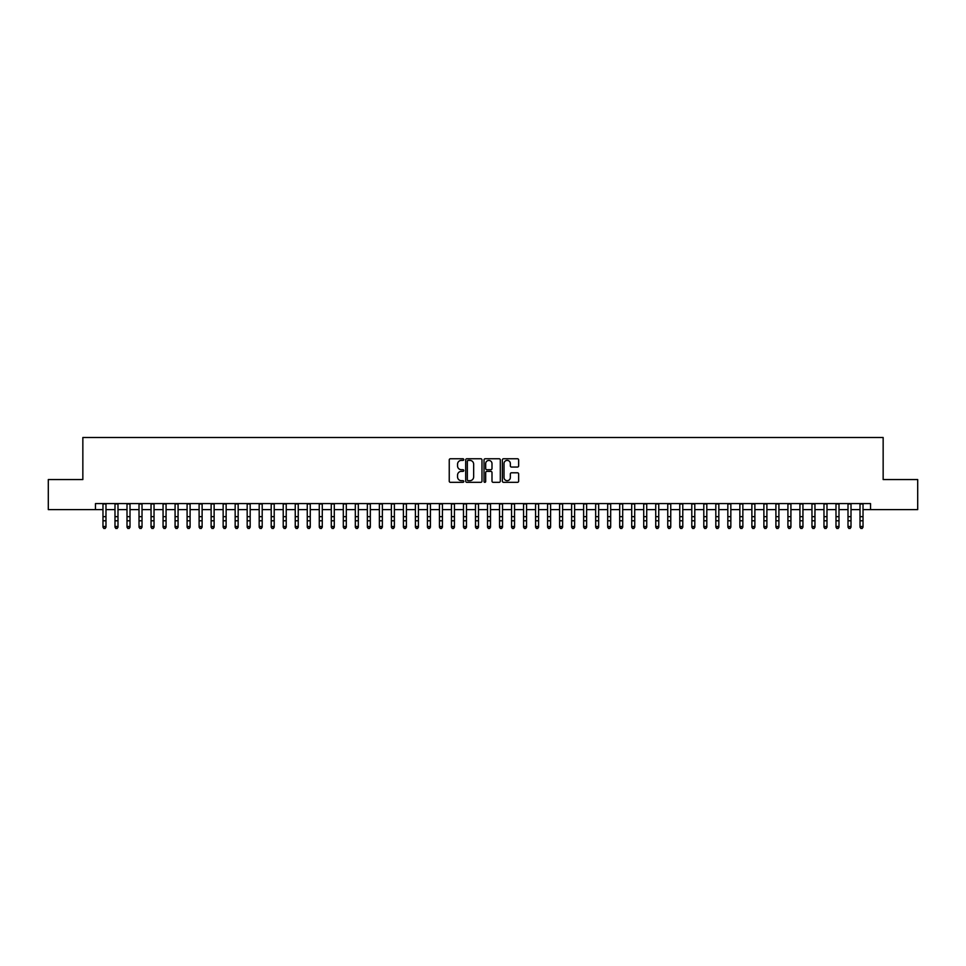 <?xml version="1.0" encoding="UTF-8"?>
<svg xmlns="http://www.w3.org/2000/svg" width="966" height="966" viewBox="0 0 966 966"><rect width="100%" height="100%" fill="white"/><g stroke="black" fill="none" stroke-linecap="round" stroke-linejoin="round"><path stroke-width="1.45" d="M463.777 459.575A0.821 0.821 0 0 0 462.943 458.753L450.422 458.753A1.183 1.183 0 0 0 449.238 459.925L449.238 481.153A1.183 1.183 0 0 0 450.422 482.336L462.943 482.336A0.821 0.821 0 0 0 463.777 481.515A0.821 0.821 0 0 0 462.943 480.682L461.325 480.682A3.779 3.779 0 0 1 457.558 476.914L457.558 475.139A3.779 3.779 0 0 1 461.325 471.372L462.943 471.372A0.821 0.821 0 0 0 463.777 470.539A0.821 0.821 0 0 0 462.943 469.718L461.325 469.718A3.779 3.779 0 0 1 457.558 465.938L457.558 464.175A3.779 3.779 0 0 1 461.325 460.396L462.943 460.396A0.821 0.821 0 0 0 463.777 459.575M517.474 467.061A1.183 1.183 0 0 0 518.645 465.89L518.645 459.925A1.183 1.183 0 0 0 517.474 458.753L503.552 458.753A1.183 1.183 0 0 0 502.368 459.925L502.368 481.153A1.183 1.183 0 0 0 503.552 482.336L517.474 482.336A1.183 1.183 0 0 0 518.645 481.153L518.645 473.968A1.183 1.183 0 0 0 517.474 472.785L511.509 472.785A1.183 1.183 0 0 0 510.338 473.968L510.338 477.53A3.152 3.152 0 0 1 507.174 480.682A3.152 3.152 0 0 1 504.023 477.53L504.023 463.559A3.152 3.152 0 0 1 507.174 460.396A3.152 3.152 0 0 1 510.338 463.559L510.338 465.89A1.183 1.183 0 0 0 511.509 467.061L517.474 467.061M95.465 509.601L48.3 509.601L48.3 479.559L82.847 479.559L82.847 437.501L883.153 437.501L883.153 479.559L917.7 479.559L917.7 509.601L870.535 509.601L870.535 503.588L95.465 503.588L95.465 509.601L102.976 509.601M481.974 459.925A1.183 1.183 0 0 0 480.79 458.753L466.868 458.753A1.183 1.183 0 0 0 465.697 459.925L465.697 481.153A1.183 1.183 0 0 0 466.868 482.336L480.79 482.336A1.183 1.183 0 0 0 481.974 481.153L481.974 459.925M485.21 458.753L499.132 458.753A1.183 1.183 0 0 1 500.303 459.925L500.303 481.153A1.183 1.183 0 0 1 499.132 482.336L493.179 482.336A1.183 1.183 0 0 1 491.996 481.153L491.996 472.543A1.183 1.183 0 0 0 490.813 471.372L486.864 471.372A1.183 1.183 0 0 0 485.681 472.543L485.681 481.515A0.821 0.821 0 0 1 484.86 482.336A0.821 0.821 0 0 1 484.026 481.515L484.026 459.925A1.183 1.183 0 0 1 485.21 458.753M105.982 509.601L114.99 509.601M117.997 509.601L127.005 509.601M130.012 509.601L139.019 509.601M142.026 509.601L151.046 509.601M154.041 509.601L163.061 509.601M166.067 509.601L175.075 509.601M178.082 509.601L187.09 509.601M190.097 509.601L199.105 509.601M202.111 509.601L211.119 509.601M214.126 509.601L223.146 509.601M226.141 509.601L235.161 509.601M238.167 509.601L247.175 509.601M250.182 509.601L259.19 509.601M262.197 509.601L271.204 509.601M274.211 509.601L283.219 509.601M286.226 509.601L295.246 509.601M298.24 509.601L307.26 509.601M310.267 509.601L319.275 509.601M322.282 509.601L331.29 509.601M334.296 509.601L343.304 509.601M346.311 509.601L355.319 509.601M358.326 509.601L367.346 509.601M370.34 509.601L379.36 509.601M382.367 509.601L391.375 509.601M394.382 509.601L403.39 509.601M406.396 509.601L415.404 509.601M418.411 509.601L427.419 509.601M430.425 509.601L439.445 509.601M442.44 509.601L451.46 509.601M454.455 509.601L463.475 509.601M466.481 509.601L475.489 509.601M478.496 509.601L487.504 509.601M490.511 509.601L499.519 509.601M502.525 509.601L511.545 509.601M514.54 509.601L523.56 509.601M526.555 509.601L535.575 509.601M538.581 509.601L547.589 509.601M550.596 509.601L559.604 509.601M562.61 509.601L571.618 509.601M574.625 509.601L583.633 509.601M586.64 509.601L595.66 509.601M598.654 509.601L607.674 509.601M610.681 509.601L619.689 509.601M622.696 509.601L631.704 509.601M634.71 509.601L643.718 509.601M646.725 509.601L655.733 509.601M658.74 509.601L667.76 509.601M670.754 509.601L679.774 509.601M682.781 509.601L691.789 509.601M694.795 509.601L703.803 509.601M706.81 509.601L715.818 509.601M718.825 509.601L727.833 509.601M730.839 509.601L739.859 509.601M742.854 509.601L751.874 509.601M754.881 509.601L763.889 509.601M766.895 509.601L775.903 509.601M778.91 509.601L787.918 509.601M790.925 509.601L799.933 509.601M802.939 509.601L811.959 509.601M814.954 509.601L823.974 509.601M826.981 509.601L835.988 509.601M838.995 509.601L848.003 509.601M851.01 509.601L860.018 509.601M863.024 509.601L870.535 509.601M468.172 460.396A0.821 0.821 0 0 0 467.339 461.229L467.339 479.861A0.821 0.821 0 0 0 468.172 480.682L469.874 480.682A3.779 3.779 0 0 0 473.654 476.914L473.654 464.175A3.779 3.779 0 0 0 469.874 460.396L468.172 460.396M491.996 463.608A3.152 3.152 0 0 0 488.844 460.456A3.152 3.152 0 0 0 485.681 463.608L485.681 468.534A1.183 1.183 0 0 0 486.864 469.718L490.813 469.718A1.183 1.183 0 0 0 491.996 468.534L491.996 463.608M105.982 503.588L105.982 527.182L105.077 528.499L103.881 528.233L105.077 528.499M102.976 503.588L102.976 526.518L105.982 526.518L105.077 528.233M103.881 528.499L102.976 527.182L103.881 528.233M117.997 503.588L117.997 527.182L117.091 528.499L115.896 528.233L117.091 528.499M114.99 503.588L114.99 526.518L117.997 526.518L117.091 528.233M115.896 528.499L114.99 527.182L115.896 528.233M130.012 503.588L130.012 527.182L129.106 528.499L127.91 528.233L129.106 528.499M127.005 503.588L127.005 526.518L130.012 526.518L129.106 528.233M127.91 528.499L127.005 527.182L127.91 528.233M142.026 503.588L142.026 527.182L141.133 528.499L139.925 528.233L141.133 528.499M139.019 503.588L139.019 526.518L142.026 526.518L141.133 528.233M139.925 528.499L139.019 527.182L139.925 528.233M154.041 503.588L154.041 527.182L153.147 528.499L151.94 528.233L153.147 528.499M151.046 503.588L151.046 526.518L154.041 526.518L153.147 528.233M151.94 528.499L151.046 527.182L151.94 528.233M166.067 503.588L166.067 527.182L165.162 528.499L163.954 528.233L165.162 528.499M163.061 503.588L163.061 526.518L166.067 526.518L165.162 528.233M163.954 528.499L163.061 527.182L163.954 528.233M178.082 503.588L178.082 527.182L177.176 528.499L175.981 528.233L177.176 528.499M175.075 503.588L175.075 526.518L178.082 526.518L177.176 528.233M175.981 528.499L175.075 527.182L175.981 528.233M190.097 503.588L190.097 527.182L189.191 528.499L187.996 528.233L189.191 528.499M187.09 503.588L187.09 526.518L190.097 526.518L189.191 528.233M187.996 528.499L187.09 527.182L187.996 528.233M202.111 503.588L202.111 527.182L201.206 528.499L200.01 528.233L201.206 528.499M199.105 503.588L199.105 526.518L202.111 526.518L201.206 528.233M200.01 528.499L199.105 527.182L200.01 528.233M214.126 503.588L214.126 527.182L213.232 528.499L212.025 528.233L213.232 528.499M211.119 503.588L211.119 526.518L214.126 526.518L213.232 528.233M212.025 528.499L211.119 527.182L212.025 528.233M226.141 503.588L226.141 527.182L225.247 528.499L224.04 528.233L225.247 528.499M223.146 503.588L223.146 526.518L226.141 526.518L225.247 528.233M224.04 528.499L223.146 527.182L224.04 528.233M238.167 503.588L238.167 527.182L237.262 528.499L236.054 528.233L237.262 528.499M235.161 503.588L235.161 526.518L238.167 526.518L237.262 528.233M236.054 528.499L235.161 527.182L236.054 528.233M250.182 503.588L250.182 527.182L249.276 528.499L248.081 528.233L249.276 528.499M247.175 503.588L247.175 526.518L250.182 526.518L249.276 528.233M248.081 528.499L247.175 527.182L248.081 528.233M262.197 503.588L262.197 527.182L261.291 528.499L260.096 528.233L261.291 528.499M259.19 503.588L259.19 526.518L262.197 526.518L261.291 528.233M260.096 528.499L259.19 527.182L260.096 528.233M274.211 503.588L274.211 527.182L273.306 528.499L272.11 528.233L273.306 528.499M271.204 503.588L271.204 526.518L274.211 526.518L273.306 528.233M272.11 528.499L271.204 527.182L272.11 528.233M286.226 503.588L286.226 527.182L285.332 528.499L284.125 528.233L285.332 528.499M283.219 503.588L283.219 526.518L286.226 526.518L285.332 528.233M284.125 528.499L283.219 527.182L284.125 528.233M298.24 503.588L298.24 527.182L297.347 528.499L296.139 528.233L297.347 528.499M295.246 503.588L295.246 526.518L298.24 526.518L297.347 528.233M296.139 528.499L295.246 527.182L296.139 528.233M310.267 503.588L310.267 527.182L309.361 528.499L308.154 528.233L309.361 528.499M307.26 503.588L307.26 526.518L310.267 526.518L309.361 528.233M308.154 528.499L307.26 527.182L308.154 528.233M322.282 503.588L322.282 527.182L321.376 528.499L320.181 528.233L321.376 528.499M319.275 503.588L319.275 526.518L322.282 526.518L321.376 528.233M320.181 528.499L319.275 527.182L320.181 528.233M334.296 503.588L334.296 527.182L333.391 528.499L332.195 528.233L333.391 528.499M331.29 503.588L331.29 526.518L334.296 526.518L333.391 528.233M332.195 528.499L331.29 527.182L332.195 528.233M346.311 503.588L346.311 527.182L345.405 528.499L344.21 528.233L345.405 528.499M343.304 503.588L343.304 526.518L346.311 526.518L345.405 528.233M344.21 528.499L343.304 527.182L344.21 528.233M358.326 503.588L358.326 527.182L357.432 528.499L356.225 528.233L357.432 528.499M355.319 503.588L355.319 526.518L358.326 526.518L357.432 528.233M356.225 528.499L355.319 527.182L356.225 528.233M370.34 503.588L370.34 527.182L369.447 528.499L368.239 528.233L369.447 528.499M367.346 503.588L367.346 526.518L370.34 526.518L369.447 528.233M368.239 528.499L367.346 527.182L368.239 528.233M382.367 503.588L382.367 527.182L381.461 528.499L380.254 528.233L381.461 528.499M379.36 503.588L379.36 526.518L382.367 526.518L381.461 528.233M380.254 528.499L379.36 527.182L380.254 528.233M394.382 503.588L394.382 527.182L393.476 528.499L392.281 528.233L393.476 528.499M391.375 503.588L391.375 526.518L394.382 526.518L393.476 528.233M392.281 528.499L391.375 527.182L392.281 528.233M406.396 503.588L406.396 527.182L405.491 528.499L404.295 528.233L405.491 528.499M403.39 503.588L403.39 526.518L406.396 526.518L405.491 528.233M404.295 528.499L403.39 527.182L404.295 528.233M418.411 503.588L418.411 527.182L417.505 528.499L416.31 528.233L417.505 528.499M415.404 503.588L415.404 526.518L418.411 526.518L417.505 528.233M416.31 528.499L415.404 527.182L416.31 528.233M430.425 503.588L430.425 527.182L429.532 528.499L428.324 528.233L429.532 528.499M427.419 503.588L427.419 526.518L430.425 526.518L429.532 528.233M428.324 528.499L427.419 527.182L428.324 528.233M442.44 503.588L442.44 527.182L441.547 528.499L440.339 528.233L441.547 528.499M439.445 503.588L439.445 526.518L442.44 526.518L441.547 528.233M440.339 528.499L439.445 527.182L440.339 528.233M454.455 503.588L454.455 527.182L453.561 528.499L452.354 528.233L453.561 528.499M451.46 503.588L451.46 526.518L454.455 526.518L453.561 528.233M452.354 528.499L451.46 527.182L452.354 528.233M466.481 503.588L466.481 527.182L465.576 528.499L464.368 528.233L465.576 528.499M463.475 503.588L463.475 526.518L466.481 526.518L465.576 528.233M464.368 528.499L463.475 527.182L464.368 528.233M478.496 503.588L478.496 527.182L477.59 528.499L476.395 528.233L477.59 528.499M475.489 503.588L475.489 526.518L478.496 526.518L477.59 528.233M476.395 528.499L475.489 527.182L476.395 528.233M490.511 503.588L490.511 527.182L489.605 528.499L488.41 528.233L489.605 528.499M487.504 503.588L487.504 526.518L490.511 526.518L489.605 528.233M488.41 528.499L487.504 527.182L488.41 528.233M502.525 503.588L502.525 527.182L501.632 528.499L500.424 528.233L501.632 528.499M499.519 503.588L499.519 526.518L502.525 526.518L501.632 528.233M500.424 528.499L499.519 527.182L500.424 528.233M514.54 503.588L514.54 527.182L513.646 528.499L512.439 528.233L513.646 528.499M511.545 503.588L511.545 526.518L514.54 526.518L513.646 528.233M512.439 528.499L511.545 527.182L512.439 528.233M526.555 503.588L526.555 527.182L525.661 528.499L524.453 528.233L525.661 528.499M523.56 503.588L523.56 526.518L526.555 526.518L525.661 528.233M524.453 528.499L523.56 527.182L524.453 528.233M538.581 503.588L538.581 527.182L537.676 528.499L536.468 528.233L537.676 528.499M535.575 503.588L535.575 526.518L538.581 526.518L537.676 528.233M536.468 528.499L535.575 527.182L536.468 528.233M550.596 503.588L550.596 527.182L549.69 528.499L548.495 528.233L549.69 528.499M547.589 503.588L547.589 526.518L550.596 526.518L549.69 528.233M548.495 528.499L547.589 527.182L548.495 528.233M562.61 503.588L562.61 527.182L561.705 528.499L560.509 528.233L561.705 528.499M559.604 503.588L559.604 526.518L562.61 526.518L561.705 528.233M560.509 528.499L559.604 527.182L560.509 528.233M574.625 503.588L574.625 527.182L573.719 528.499L572.524 528.233L573.719 528.499M571.618 503.588L571.618 526.518L574.625 526.518L573.719 528.233M572.524 528.499L571.618 527.182L572.524 528.233M586.64 503.588L586.64 527.182L585.746 528.499L584.539 528.233L585.746 528.499M583.633 503.588L583.633 526.518L586.64 526.518L585.746 528.233M584.539 528.499L583.633 527.182L584.539 528.233M598.654 503.588L598.654 527.182L597.761 528.499L596.553 528.233L597.761 528.499M595.66 503.588L595.66 526.518L598.654 526.518L597.761 528.233M596.553 528.499L595.66 527.182L596.553 528.233M610.681 503.588L610.681 527.182L609.775 528.499L608.568 528.233L609.775 528.499M607.674 503.588L607.674 526.518L610.681 526.518L609.775 528.233M608.568 528.499L607.674 527.182L608.568 528.233M622.696 503.588L622.696 527.182L621.79 528.499L620.595 528.233L621.79 528.499M619.689 503.588L619.689 526.518L622.696 526.518L621.79 528.233M620.595 528.499L619.689 527.182L620.595 528.233M634.71 503.588L634.71 527.182L633.805 528.499L632.609 528.233L633.805 528.499M631.704 503.588L631.704 526.518L634.71 526.518L633.805 528.233M632.609 528.499L631.704 527.182L632.609 528.233M646.725 503.588L646.725 527.182L645.819 528.499L644.624 528.233L645.819 528.499M643.718 503.588L643.718 526.518L646.725 526.518L645.819 528.233M644.624 528.499L643.718 527.182L644.624 528.233M658.74 503.588L658.74 527.182L657.846 528.499L656.638 528.233L657.846 528.499M655.733 503.588L655.733 526.518L658.74 526.518L657.846 528.233M656.638 528.499L655.733 527.182L656.638 528.233M670.754 503.588L670.754 527.182L669.861 528.499L668.653 528.233L669.861 528.499M667.76 503.588L667.76 526.518L670.754 526.518L669.861 528.233M668.653 528.499L667.76 527.182L668.653 528.233M682.781 503.588L682.781 527.182L681.875 528.499L680.668 528.233L681.875 528.499M679.774 503.588L679.774 526.518L682.781 526.518L681.875 528.233M680.668 528.499L679.774 527.182L680.668 528.233M694.795 503.588L694.795 527.182L693.89 528.499L692.694 528.233L693.89 528.499M691.789 503.588L691.789 526.518L694.795 526.518L693.89 528.233M692.694 528.499L691.789 527.182L692.694 528.233M706.81 503.588L706.81 527.182L705.904 528.499L704.709 528.233L705.904 528.499M703.803 503.588L703.803 526.518L706.81 526.518L705.904 528.233M704.709 528.499L703.803 527.182L704.709 528.233M718.825 503.588L718.825 527.182L717.919 528.499L716.724 528.233L717.919 528.499M715.818 503.588L715.818 526.518L718.825 526.518L717.919 528.233M716.724 528.499L715.818 527.182L716.724 528.233M730.839 503.588L730.839 527.182L729.946 528.499L728.738 528.233L729.946 528.499M727.833 503.588L727.833 526.518L730.839 526.518L729.946 528.233M728.738 528.499L727.833 527.182L728.738 528.233M742.854 503.588L742.854 527.182L741.96 528.499L740.753 528.233L741.96 528.499M739.859 503.588L739.859 526.518L742.854 526.518L741.96 528.233M740.753 528.499L739.859 527.182L740.753 528.233M754.881 503.588L754.881 527.182L753.975 528.499L752.768 528.233L753.975 528.499M751.874 503.588L751.874 526.518L754.881 526.518L753.975 528.233M752.768 528.499L751.874 527.182L752.768 528.233M766.895 503.588L766.895 527.182L765.99 528.499L764.794 528.233L765.99 528.499M763.889 503.588L763.889 526.518L766.895 526.518L765.99 528.233M764.794 528.499L763.889 527.182L764.794 528.233M778.91 503.588L778.91 527.182L778.004 528.499L776.809 528.233L778.004 528.499M775.903 503.588L775.903 526.518L778.91 526.518L778.004 528.233M776.809 528.499L775.903 527.182L776.809 528.233M790.925 503.588L790.925 527.182L790.019 528.499L788.824 528.233L790.019 528.499M787.918 503.588L787.918 526.518L790.925 526.518L790.019 528.233M788.824 528.499L787.918 527.182L788.824 528.233M802.939 503.588L802.939 527.182L802.046 528.499L800.838 528.233L802.046 528.499M799.933 503.588L799.933 526.518L802.939 526.518L802.046 528.233M800.838 528.499L799.933 527.182L800.838 528.233M814.954 503.588L814.954 527.182L814.06 528.499L812.853 528.233L814.06 528.499M811.959 503.588L811.959 526.518L814.954 526.518L814.06 528.233M812.853 528.499L811.959 527.182L812.853 528.233M826.981 503.588L826.981 527.182L826.075 528.499L824.867 528.233L826.075 528.499M823.974 503.588L823.974 526.518L826.981 526.518L826.075 528.233M824.867 528.499L823.974 527.182L824.867 528.233M838.995 503.588L838.995 527.182L838.09 528.499L836.894 528.233L838.09 528.499M835.988 503.588L835.988 526.518L838.995 526.518L838.09 528.233M836.894 528.499L835.988 527.182L836.894 528.233M851.01 503.588L851.01 527.182L850.104 528.499L848.909 528.233L850.104 528.499M848.003 503.588L848.003 526.518L851.01 526.518L850.104 528.233M848.909 528.499L848.003 527.182L848.909 528.233M863.024 503.588L863.024 527.182L862.119 528.499L860.923 528.233L862.119 528.499M860.018 503.588L860.018 526.518L863.024 526.518L862.119 528.233M860.923 528.499L860.018 527.182L860.923 528.233M105.982 516.665L102.976 516.665M105.982 520.783L102.976 520.783M105.982 503.974L102.976 503.974M117.997 516.665L114.99 516.665M117.997 520.783L114.99 520.783M117.997 503.974L114.99 503.974M130.012 516.665L127.005 516.665M130.012 520.783L127.005 520.783M130.012 503.974L127.005 503.974M142.026 516.665L139.019 516.665M142.026 520.783L139.019 520.783M142.026 503.974L139.019 503.974M154.041 516.665L151.046 516.665M154.041 520.783L151.046 520.783M154.041 503.974L151.046 503.974M166.067 516.665L163.061 516.665M166.067 520.783L163.061 520.783M166.067 503.974L163.061 503.974M178.082 516.665L175.075 516.665M178.082 520.783L175.075 520.783M178.082 503.974L175.075 503.974M190.097 516.665L187.09 516.665M190.097 520.783L187.09 520.783M190.097 503.974L187.09 503.974M202.111 516.665L199.105 516.665M202.111 520.783L199.105 520.783M202.111 503.974L199.105 503.974M214.126 516.665L211.119 516.665M214.126 520.783L211.119 520.783M214.126 503.974L211.119 503.974M226.141 516.665L223.146 516.665M226.141 520.783L223.146 520.783M226.141 503.974L223.146 503.974M238.167 516.665L235.161 516.665M238.167 520.783L235.161 520.783M238.167 503.974L235.161 503.974M250.182 516.665L247.175 516.665M250.182 520.783L247.175 520.783M250.182 503.974L247.175 503.974M262.197 516.665L259.19 516.665M262.197 520.783L259.19 520.783M262.197 503.974L259.19 503.974M274.211 516.665L271.204 516.665M274.211 520.783L271.204 520.783M274.211 503.974L271.204 503.974M286.226 516.665L283.219 516.665M286.226 520.783L283.219 520.783M286.226 503.974L283.219 503.974M298.24 516.665L295.246 516.665M298.24 520.783L295.246 520.783M298.24 503.974L295.246 503.974M310.267 516.665L307.26 516.665M310.267 520.783L307.26 520.783M310.267 503.974L307.26 503.974M322.282 516.665L319.275 516.665M322.282 520.783L319.275 520.783M322.282 503.974L319.275 503.974M334.296 516.665L331.29 516.665M334.296 520.783L331.29 520.783M334.296 503.974L331.29 503.974M346.311 516.665L343.304 516.665M346.311 520.783L343.304 520.783M346.311 503.974L343.304 503.974M358.326 516.665L355.319 516.665M358.326 520.783L355.319 520.783M358.326 503.974L355.319 503.974M370.34 516.665L367.346 516.665M370.34 520.783L367.346 520.783M370.34 503.974L367.346 503.974M382.367 516.665L379.36 516.665M382.367 520.783L379.36 520.783M382.367 503.974L379.36 503.974M394.382 516.665L391.375 516.665M394.382 520.783L391.375 520.783M394.382 503.974L391.375 503.974M406.396 516.665L403.39 516.665M406.396 520.783L403.39 520.783M406.396 503.974L403.39 503.974M418.411 516.665L415.404 516.665M418.411 520.783L415.404 520.783M418.411 503.974L415.404 503.974M430.425 516.665L427.419 516.665M430.425 520.783L427.419 520.783M430.425 503.974L427.419 503.974M442.44 516.665L439.445 516.665M442.44 520.783L439.445 520.783M442.44 503.974L439.445 503.974M454.455 516.665L451.46 516.665M454.455 520.783L451.46 520.783M454.455 503.974L451.46 503.974M466.481 516.665L463.475 516.665M466.481 520.783L463.475 520.783M466.481 503.974L463.475 503.974M478.496 516.665L475.489 516.665M478.496 520.783L475.489 520.783M478.496 503.974L475.489 503.974M490.511 516.665L487.504 516.665M490.511 520.783L487.504 520.783M490.511 503.974L487.504 503.974M502.525 516.665L499.519 516.665M502.525 520.783L499.519 520.783M502.525 503.974L499.519 503.974M514.54 516.665L511.545 516.665M514.54 520.783L511.545 520.783M514.54 503.974L511.545 503.974M526.555 516.665L523.56 516.665M526.555 520.783L523.56 520.783M526.555 503.974L523.56 503.974M538.581 516.665L535.575 516.665M538.581 520.783L535.575 520.783M538.581 503.974L535.575 503.974M550.596 516.665L547.589 516.665M550.596 520.783L547.589 520.783M550.596 503.974L547.589 503.974M562.61 516.665L559.604 516.665M562.61 520.783L559.604 520.783M562.61 503.974L559.604 503.974M574.625 516.665L571.618 516.665M574.625 520.783L571.618 520.783M574.625 503.974L571.618 503.974M586.64 516.665L583.633 516.665M586.64 520.783L583.633 520.783M586.64 503.974L583.633 503.974M598.654 516.665L595.66 516.665M598.654 520.783L595.66 520.783M598.654 503.974L595.66 503.974M610.681 516.665L607.674 516.665M610.681 520.783L607.674 520.783M610.681 503.974L607.674 503.974M622.696 516.665L619.689 516.665M622.696 520.783L619.689 520.783M622.696 503.974L619.689 503.974M634.71 516.665L631.704 516.665M634.71 520.783L631.704 520.783M634.71 503.974L631.704 503.974M646.725 516.665L643.718 516.665M646.725 520.783L643.718 520.783M646.725 503.974L643.718 503.974M658.74 516.665L655.733 516.665M658.74 520.783L655.733 520.783M658.74 503.974L655.733 503.974M670.754 516.665L667.76 516.665M670.754 520.783L667.76 520.783M670.754 503.974L667.76 503.974M682.781 516.665L679.774 516.665M682.781 520.783L679.774 520.783M682.781 503.974L679.774 503.974M694.795 516.665L691.789 516.665M694.795 520.783L691.789 520.783M694.795 503.974L691.789 503.974M706.81 516.665L703.803 516.665M706.81 520.783L703.803 520.783M706.81 503.974L703.803 503.974M718.825 516.665L715.818 516.665M718.825 520.783L715.818 520.783M718.825 503.974L715.818 503.974M730.839 516.665L727.833 516.665M730.839 520.783L727.833 520.783M730.839 503.974L727.833 503.974M742.854 516.665L739.859 516.665M742.854 520.783L739.859 520.783M742.854 503.974L739.859 503.974M754.881 516.665L751.874 516.665M754.881 520.783L751.874 520.783M754.881 503.974L751.874 503.974M766.895 516.665L763.889 516.665M766.895 520.783L763.889 520.783M766.895 503.974L763.889 503.974M778.91 516.665L775.903 516.665M778.91 520.783L775.903 520.783M778.91 503.974L775.903 503.974M790.925 516.665L787.918 516.665M790.925 520.783L787.918 520.783M790.925 503.974L787.918 503.974M802.939 516.665L799.933 516.665M802.939 520.783L799.933 520.783M802.939 503.974L799.933 503.974M814.954 516.665L811.959 516.665M814.954 520.783L811.959 520.783M814.954 503.974L811.959 503.974M826.981 516.665L823.974 516.665M826.981 520.783L823.974 520.783M826.981 503.974L823.974 503.974M838.995 516.665L835.988 516.665M838.995 520.783L835.988 520.783M838.995 503.974L835.988 503.974M851.01 516.665L848.003 516.665M851.01 520.783L848.003 520.783M851.01 503.974L848.003 503.974M863.024 516.665L860.018 516.665M863.024 520.783L860.018 520.783M863.024 503.974L860.018 503.974"/></g></svg>

